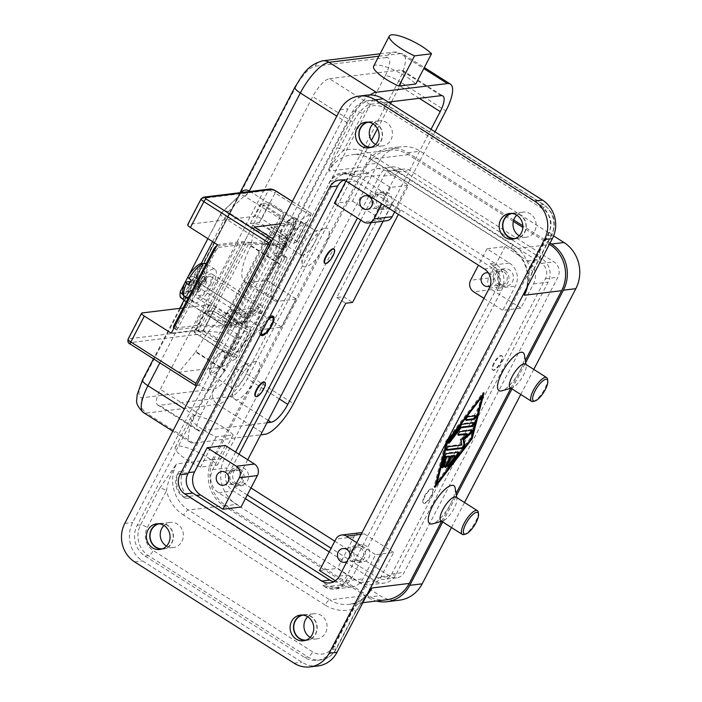 <?xml version="1.0" encoding="UTF-8"?>
<svg xmlns="http://www.w3.org/2000/svg" width="702" height="702" viewBox="0 0 702 702"><rect width="100%" height="100%" fill="white"/><g stroke="black" fill="none" stroke-linecap="round" stroke-linejoin="round"><path stroke-width="0.53" stroke-dasharray="3.51 2.63" d="M261.451 332.511A9.846 3.185 -57.6 0 1 263.417 326.412A9.846 3.185 -57.6 0 1 267.971 319.989M272.973 316.962A11.25 3.642 -57.6 0 1 270.77 324.657A11.25 3.642 -57.6 0 1 261.635 334.801M260.881 334.907A11.25 3.642 -57.6 0 1 260.214 334.705A11.25 3.642 -57.6 0 1 261.723 325.763A11.25 3.642 -57.6 0 1 272.279 315.716A11.25 3.642 -57.6 0 1 272.745 316.233M260.635 334.073A11.25 3.642 -57.6 0 1 262.846 326.483A11.25 3.642 -57.6 0 1 268.778 318.436M225.254 445.48L212.662 469.673A16.874 15.426 -97 0 0 218.576 492.743L241.032 507.011M329.212 551.895L374.745 580.817A16.874 15.426 -97 0 0 384.354 583.055A16.874 15.426 -97 0 0 395.779 574.859L548.165 282.125A16.874 15.426 -97 0 0 542.251 259.047L400.781 169.182A16.874 15.426 -97 0 0 391.181 166.944A16.874 15.426 -97 0 0 379.756 175.131L357.441 217.997M235.6 452.053L227.36 467.874A16.874 15.426 -97 0 0 233.283 490.952L245.393 498.639M345.919 181.142L346.963 179.142A16.874 15.426 83 0 1 358.389 170.955A16.874 15.426 83 0 1 367.988 173.183L390.444 187.452L408.538 185.24L386.082 170.972A16.874 15.426 -97 0 0 376.483 168.743A16.874 15.426 -97 0 0 365.058 176.93L352.457 201.123L334.363 203.334M328.738 183.634L330.001 181.213A16.874 15.426 83 0 1 341.426 173.025A16.874 15.426 83 0 1 351.026 175.263L353.273 176.685A19.682 17.998 -97 0 0 342.067 174.078A19.682 17.998 -97 0 0 328.738 183.634L333.257 183.082L183.389 470.981A19.682 17.998 -97 0 0 190.295 497.902L327.264 584.924A19.682 17.998 -97 0 0 338.469 587.521A19.682 17.998 -97 0 0 351.799 577.974L501.676 290.075A19.682 17.998 -97 0 0 494.77 263.153L357.792 176.132A19.682 17.998 -97 0 0 346.595 173.526A19.682 17.998 -97 0 0 333.257 183.082M178.87 471.533A19.682 17.998 -97 0 0 185.767 498.455L183.52 497.034A16.874 15.426 83 0 1 177.606 473.955L178.87 471.533L183.389 470.981M333.669 248.956A8.433 2.729 -57.6 0 1 332.537 255.668A8.433 2.729 -57.6 0 1 324.622 263.197M264.4 382.02A8.433 2.729 -57.6 0 1 263.268 388.724A8.433 2.729 -57.6 0 1 255.352 396.261M333.748 581.739A14.058 12.855 -97 0 0 337.794 581.94A14.058 12.855 -97 0 0 347.315 575.122L497.183 287.215A14.058 12.855 -97 0 0 492.251 267.988L355.273 180.976A14.058 12.855 -97 0 0 347.271 179.115A14.058 12.855 -97 0 0 343.401 180.282M514.25 238.838A12.934 11.829 -97 0 0 515.961 238.759A12.934 11.829 -97 0 0 526.026 228.624A12.934 11.829 -97 0 0 520.191 214.794A12.934 11.829 -97 0 0 512.829 213.083A12.934 11.829 -97 0 0 511.144 213.426M305.186 640.443A12.934 11.829 -97 0 0 306.906 640.373A12.934 11.829 -97 0 0 316.962 630.238A12.934 11.829 -97 0 0 311.126 616.4A12.934 11.829 -97 0 0 303.764 614.689A12.934 11.829 -97 0 0 302.079 615.031M161.478 549.148A12.934 11.829 -97 0 0 163.189 549.078A12.934 11.829 -97 0 0 173.254 538.934A12.934 11.829 -97 0 0 167.409 525.105A12.934 11.829 -97 0 0 160.047 523.394A12.934 11.829 -97 0 0 158.371 523.736M370.542 147.543A12.934 11.829 -97 0 0 372.253 147.464A12.934 11.829 -97 0 0 382.318 137.329A12.934 11.829 -97 0 0 376.474 123.499A12.934 11.829 -97 0 0 369.112 121.788A12.934 11.829 -97 0 0 367.436 122.13M367.085 95.121A28.124 25.711 -97 0 0 348.043 108.766L132.678 522.472A28.124 25.711 -97 0 0 142.541 560.933L301.974 662.214A28.124 25.711 -97 0 0 317.98 665.935M490.25 263.706L492.497 265.128A16.874 15.426 83 0 1 498.411 288.206L497.148 290.628A19.682 17.998 -97 0 0 490.25 263.706L494.77 263.153M497.148 290.628L501.676 290.075M347.279 578.527L346.016 580.94A16.874 15.426 83 0 1 334.591 589.127A16.874 15.426 83 0 1 324.991 586.898L322.745 585.477A19.682 17.998 -97 0 0 333.95 588.074A19.682 17.998 -97 0 0 347.279 578.527L351.799 577.974M322.745 585.477L327.264 584.924M353.273 176.685L357.792 176.132M185.767 498.455L190.295 497.902M380.572 103.677A22.499 20.569 -97 0 0 367.769 100.702A22.499 20.569 -97 0 0 352.536 111.618L137.171 525.324A22.499 20.569 -97 0 0 145.06 556.089L304.493 657.379A22.499 20.569 -97 0 0 317.295 660.354A22.499 20.569 -97 0 0 332.529 649.429L547.893 235.732A22.499 20.569 -97 0 0 540.005 204.958L380.572 103.677L383.968 103.264L543.392 204.545A22.499 20.569 83 0 1 551.281 235.31L532.142 272.095A5.625 1.369 27.5 0 0 532.634 271.841A5.625 1.369 27.5 0 0 532.423 271.06A5.625 1.369 27.5 0 0 529.905 268.963L549.052 232.186A16.874 15.426 -97 0 0 543.137 209.108L383.704 107.827A16.874 15.426 -97 0 0 362.68 113.785L343.532 150.561A5.625 1.369 27.5 0 0 339.698 148.622A5.625 1.369 27.5 0 0 336.776 147.982L355.923 111.206A22.499 20.569 83 0 1 371.165 100.289A22.499 20.569 83 0 1 383.968 103.264A5.625 1.825 122.4 0 1 384.459 103.352A5.625 1.825 122.4 0 1 384.828 104.484A5.625 1.825 122.4 0 1 383.704 107.827M455.203 488.188A22.499 7.292 -57.6 0 1 450.807 503.58A22.499 7.292 -57.6 0 1 432.537 523.867M524.473 355.124A22.499 7.292 -57.6 0 1 520.077 370.524A22.499 7.292 -57.6 0 1 501.807 390.803M441.602 521.279L456.063 493.488M510.863 388.215L525.333 360.433M456.037 497.104A14.058 4.554 -57.6 0 1 456.897 498.657A14.058 4.554 -57.6 0 1 454.15 508.274A14.058 4.554 -57.6 0 1 442.734 520.954A14.058 4.554 -57.6 0 1 440.961 520.84M478.229 512.206A14.058 4.554 -57.6 0 1 475.482 521.832A14.058 4.554 -57.6 0 1 464.066 534.503M510.231 387.776A14.058 4.554 122.4 0 0 512.004 387.89A14.058 4.554 122.4 0 0 523.42 375.219A14.058 4.554 122.4 0 0 526.167 365.593A14.058 4.554 122.4 0 0 525.307 364.04M533.336 401.447A14.058 4.554 122.4 0 0 544.752 388.768A14.058 4.554 122.4 0 0 547.499 379.141M513.329 221.358L408.336 154.659A33.74 30.853 -97 0 0 389.136 150.202A33.74 30.853 -97 0 0 366.277 166.576L324.719 246.411A22.499 7.292 122.4 0 0 324.894 228.343A22.499 7.292 122.4 0 0 306.625 248.622A22.499 7.292 122.4 0 0 302.237 264.022A22.499 7.292 122.4 0 0 310.925 264.171A22.499 7.292 122.4 0 0 324.719 246.411L255.449 379.475A22.499 7.292 122.4 0 0 255.633 361.407A22.499 7.292 122.4 0 0 237.355 381.686A22.499 7.292 122.4 0 0 232.967 397.086A22.499 7.292 122.4 0 0 241.655 397.235A22.499 7.292 122.4 0 0 255.449 379.475L213.891 459.319A33.74 30.853 -97 0 0 225.728 505.466L367.19 595.331A33.74 30.853 -97 0 0 386.398 599.798M281.651 327.114L252.237 308.432L221.753 366.979L178.782 372.227L195.647 352.044L225.061 370.735L225.316 370.244A44.989 14.575 -57.6 0 1 244.858 342.225A44.989 14.575 -57.6 0 1 263.557 329.326L281.651 327.114L296.262 299.052L278.167 301.263A44.989 14.575 -57.6 0 1 274.192 300.526A44.989 14.575 -57.6 0 1 271.27 291.488A44.989 14.575 -57.6 0 1 280.221 264.768L280.475 264.277L251.062 245.595L254.352 227.071M225.061 370.735L208.204 390.917L283.766 245.753L280.475 264.277M251.062 245.595L250.807 246.077A44.989 14.575 122.4 0 0 241.857 272.797A44.989 14.575 122.4 0 0 244.779 281.844A44.989 14.575 122.4 0 0 248.754 282.573L266.848 280.361L296.262 299.052M252.237 308.432L234.143 310.644A44.989 14.575 122.4 0 0 215.444 323.543A44.989 14.575 122.4 0 0 195.893 351.562L195.647 352.044M245.323 375.614A14.058 4.554 -57.6 0 1 232.134 388.171A14.058 4.554 -57.6 0 1 231.265 386.618A14.058 4.554 -57.6 0 1 234.012 376.992A14.058 4.554 -57.6 0 1 245.437 364.32A14.058 4.554 -57.6 0 1 247.209 364.435A14.058 4.554 -57.6 0 1 245.323 375.614M223.991 362.056A14.058 4.554 -57.6 0 1 210.793 374.622A14.058 4.554 -57.6 0 1 209.933 373.069A14.058 4.554 -57.6 0 1 212.68 363.443A14.058 4.554 -57.6 0 1 224.105 350.763A14.058 4.554 -57.6 0 1 225.877 350.886A14.058 4.554 -57.6 0 1 223.991 362.056M222.306 361.416A12.654 4.098 -57.6 0 1 214.54 371.402A12.654 4.098 -57.6 0 1 209.652 371.323A12.654 4.098 -57.6 0 1 212.127 362.662A12.654 4.098 -57.6 0 1 222.402 351.254A12.654 4.098 -57.6 0 1 222.306 361.416M303.282 243.927A14.058 4.554 122.4 0 0 300.535 253.554A14.058 4.554 122.4 0 0 301.395 255.107A14.058 4.554 122.4 0 0 314.593 242.55A14.058 4.554 122.4 0 0 316.479 231.37A14.058 4.554 122.4 0 0 314.698 231.256A14.058 4.554 122.4 0 0 303.282 243.927M281.95 230.379A14.058 4.554 122.4 0 0 279.203 240.005A14.058 4.554 122.4 0 0 280.063 241.558A14.058 4.554 122.4 0 0 293.26 229.001A14.058 4.554 122.4 0 0 295.147 217.822A14.058 4.554 122.4 0 0 293.366 217.699A14.058 4.554 122.4 0 0 281.95 230.379M281.397 229.598A12.654 4.098 122.4 0 0 278.922 238.259A12.654 4.098 122.4 0 0 283.81 238.338A12.654 4.098 122.4 0 0 291.567 228.352A12.654 4.098 122.4 0 0 291.672 218.19A12.654 4.098 122.4 0 0 281.397 229.598M509.459 263.057A16.874 15.426 83 0 1 515.373 286.135L502.781 310.328L520.875 308.117L533.467 283.924A16.874 15.426 -97 0 0 527.553 260.846L505.098 246.577L487.004 248.789L509.459 263.057L492.497 265.128M319.498 570.559L337.592 568.348L360.047 582.616A16.874 15.426 -97 0 0 369.647 584.845A16.874 15.426 -97 0 0 381.072 576.658L393.673 552.465L375.579 554.677L362.978 578.869A16.874 15.426 83 0 1 351.553 587.056A16.874 15.426 83 0 1 341.953 584.827L335.451 580.703M512.039 213.496A12.654 11.565 83 0 1 512.864 213.364A12.654 11.565 83 0 1 520.068 215.04A12.654 11.565 83 0 1 525.772 228.571A12.654 11.565 83 0 1 515.935 238.487A12.654 11.565 83 0 1 515.101 238.548M519.269 235.784A12.654 11.565 -97 0 0 526.105 237.241A12.654 11.565 -97 0 0 535.951 227.325A12.654 11.565 -97 0 0 530.238 213.794A12.654 11.565 -97 0 0 523.043 212.118A12.654 11.565 -97 0 0 516.751 215.181M302.974 615.101A12.654 11.565 83 0 1 303.799 614.97A12.654 11.565 83 0 1 311.004 616.646A12.654 11.565 83 0 1 316.707 630.177A12.654 11.565 83 0 1 306.871 640.092A12.654 11.565 83 0 1 306.037 640.163M310.205 637.398A12.654 11.565 -97 0 0 317.041 638.846A12.654 11.565 -97 0 0 326.886 628.931A12.654 11.565 -97 0 0 321.174 615.4A12.654 11.565 -97 0 0 313.978 613.732A12.654 11.565 -97 0 0 307.687 616.786M159.266 523.806A12.654 11.565 83 0 1 160.082 523.674A12.654 11.565 83 0 1 167.287 525.35A12.654 11.565 83 0 1 172.999 538.882A12.654 11.565 83 0 1 163.154 548.797A12.654 11.565 83 0 1 162.329 548.867M166.488 546.095A12.654 11.565 -97 0 0 173.333 547.551A12.654 11.565 -97 0 0 183.178 537.635A12.654 11.565 -97 0 0 177.466 524.104A12.654 11.565 -97 0 0 170.261 522.428A12.654 11.565 -97 0 0 163.97 525.491M368.331 122.201A12.654 11.565 83 0 1 369.147 122.069A12.654 11.565 83 0 1 376.351 123.736A12.654 11.565 83 0 1 382.063 137.267A12.654 11.565 83 0 1 372.218 147.183A12.654 11.565 83 0 1 371.393 147.253M375.552 144.489A12.654 11.565 -97 0 0 382.397 145.946A12.654 11.565 -97 0 0 392.242 136.03A12.654 11.565 -97 0 0 386.53 122.499A12.654 11.565 -97 0 0 379.326 120.823A12.654 11.565 -97 0 0 373.034 123.885M549.412 244.287L522.823 227.395M325.096 605.01L183.626 515.136A5.625 1.825 -57.6 0 1 186.065 511.635A5.625 1.825 -57.6 0 1 188.408 510.029L329.87 599.894A5.625 1.825 122.4 0 0 327.536 601.509A5.625 1.825 122.4 0 0 325.096 605.01A39.365 35.995 83 0 0 352.843 609.108A5.625 1.369 -152.5 0 1 355.352 611.205A5.625 1.369 -152.5 0 1 355.563 611.986A5.625 1.369 -152.5 0 1 355.072 612.241L335.925 649.017A22.499 20.569 83 0 1 320.691 659.933A22.499 20.569 83 0 1 307.88 656.958L148.455 555.677A22.499 20.569 83 0 1 140.567 524.912L159.714 488.136A5.625 1.369 -152.5 0 1 162.627 488.776A5.625 1.369 -152.5 0 1 166.462 490.707L147.315 527.492A16.874 15.426 -97 0 0 153.238 550.561L312.662 651.842A16.874 15.426 -97 0 0 333.696 645.893L352.843 609.108L368.252 593.199C363.136 599.613 356.739 603.334 349.078 604.361A33.74 30.853 -97 0 0 366.619 595.428M159.714 488.136L176.571 463.873C171.034 473.411 167.664 482.362 166.462 490.707A39.365 35.995 83 0 0 183.626 515.136M512.75 244.533A5.625 1.825 122.4 0 0 511.626 247.867A5.625 1.825 122.4 0 0 511.995 248.999C524.929 258.415 529.817 271.437 526.658 288.066L529.905 268.963A39.365 35.995 83 0 0 512.75 244.533L371.279 154.659A39.365 35.995 83 0 0 343.532 150.561C337.741 155.633 332.888 162.487 328.966 171.139C330.124 164.338 332.73 156.625 336.776 147.982M247.279 495.015L234.047 486.609A11.25 10.284 83 0 1 230.107 471.226L238.97 454.185M360.81 220.138L383.748 176.062A11.25 10.284 83 0 1 391.374 170.604A11.25 10.284 83 0 1 397.771 172.095L541.488 263.39A11.25 10.284 83 0 1 545.428 278.773L391.777 573.929A11.25 10.284 83 0 1 384.161 579.387A11.25 10.284 83 0 1 377.755 577.904L331.107 548.262M334.793 541.181L390.198 576.386A11.25 10.284 -97 0 0 396.604 577.869A11.25 10.284 -97 0 0 404.22 572.411L557.871 277.255A11.25 10.284 -97 0 0 553.922 261.872L410.214 170.577A11.25 10.284 -97 0 0 403.808 169.085A11.25 10.284 -97 0 0 396.191 174.544L371.147 222.657M247.727 459.749L242.541 469.699A11.25 10.284 -97 0 0 246.49 485.091L250.965 487.934M553.597 235.907L420.287 151.22A33.74 30.853 -97 0 0 401.079 146.753A33.74 30.853 -97 0 0 378.229 163.136L224.579 458.292A33.74 30.853 -97 0 0 236.407 504.44L380.124 595.735A33.74 30.853 -97 0 0 399.333 600.201M451.491 527.527L464.522 502.492M520.761 394.463L533.792 369.427M513.724 219.998L407.844 152.738A33.74 30.853 -97 0 0 388.645 148.28A33.74 30.853 -97 0 0 365.786 164.654L212.136 459.81A33.74 30.853 -97 0 0 223.973 505.958L367.681 597.262A33.74 30.853 -97 0 0 376.342 601.026M550.043 243.076L522.823 225.781M442.734 521.963L456.414 495.682M512.004 388.899L525.684 362.618M471.34 438.162L482.02 396.63M482.414 395.121L483.099 392.479L445.814 441.216L433.976 486.837L435.565 484.766M483.994 393.05L483.099 392.479M436.468 483.581L471.261 438.109M481.203 396.112L446.797 441.093L435.872 483.204L470.279 438.223L481.511 396.305M434.88 487.407L433.976 486.837M446.709 441.786L445.814 441.216M471.174 438.794L470.279 438.223M466.584 433.582L460.231 439.452L460.916 444.471L447.876 446.06A2.106 0.684 122.4 0 0 446.209 447.744A2.106 0.684 122.4 0 0 445.796 449.657A2.106 0.684 122.4 0 0 445.989 449.692L446.586 449.613M461.135 440.022L460.231 439.452M471.384 430.273A2.106 0.684 122.4 0 0 471.27 429.668A2.106 0.684 122.4 0 0 471.086 429.633L459.441 431.054A2.106 0.684 122.4 0 0 457.783 432.739A2.106 0.684 122.4 0 0 457.371 434.652A2.106 0.684 122.4 0 0 457.555 434.687L458.152 434.608M461.811 445.042L460.916 444.471M473.297 422.902A2.106 0.684 122.4 0 0 473.183 422.297A2.106 0.684 122.4 0 0 472.999 422.262L461.451 423.675A2.106 0.684 122.4 0 0 460.249 424.666L448.49 440.04A2.106 0.684 122.4 0 0 447.622 442.637A2.106 0.684 122.4 0 0 448.49 442.26M475.122 415.882A2.106 0.684 122.4 0 0 475.008 415.277A2.106 0.684 122.4 0 0 474.824 415.242L467.19 416.172A2.106 0.684 122.4 0 0 465.531 417.857A2.106 0.684 122.4 0 0 465.119 419.77A2.106 0.684 122.4 0 0 465.303 419.805L465.9 419.735M458.099 452.29A2.106 0.684 122.4 0 0 457.985 451.676A2.106 0.684 122.4 0 0 457.792 451.64L446.051 453.08A2.106 0.684 122.4 0 0 443.901 455.888L441.172 466.418A2.106 0.684 122.4 0 0 441.251 467.199A2.106 0.684 122.4 0 0 442.111 466.83M449.183 456.098L444.463 465.163A2.106 0.684 122.4 0 0 444.182 466.848A2.106 0.684 122.4 0 0 445.05 466.461M454.44 455.449L447.981 463.89A2.106 0.684 122.4 0 0 447.113 466.488A2.106 0.684 122.4 0 0 447.99 466.11M390.444 187.452L381.897 203.878M382.801 194.98A6.915 6.327 83 0 1 385.924 202.378A6.915 6.327 83 0 1 380.537 207.801A6.915 6.327 83 0 1 376.605 206.879A6.915 6.327 83 0 1 373.482 199.482A6.915 6.327 83 0 1 378.861 194.068A6.915 6.327 83 0 1 382.801 194.98M394.629 211.969L408.538 185.24M352.457 201.123L381.651 219.673A8.433 7.713 -97 0 0 386.451 220.788M380.317 207.88A8.714 7.968 -97 0 0 385.284 209.029A8.714 7.968 -97 0 0 392.058 202.202A8.714 7.968 -97 0 0 388.127 192.875A8.714 7.968 -97 0 0 383.169 191.725A8.714 7.968 -97 0 0 376.386 198.561A8.714 7.968 -97 0 0 380.317 207.88M383.608 193.427A8.714 7.968 83 0 1 387.539 202.755A8.714 7.968 83 0 1 380.756 209.582A8.714 7.968 83 0 1 375.798 208.433A8.714 7.968 83 0 1 371.858 199.114A8.714 7.968 83 0 1 378.641 192.278A8.714 7.968 83 0 1 383.608 193.427M239.224 470.779A6.915 6.327 83 0 1 242.348 478.176A6.915 6.327 83 0 1 236.969 483.599A6.915 6.327 83 0 1 233.029 482.686A6.915 6.327 83 0 1 229.905 475.289A6.915 6.327 83 0 1 235.284 469.866A6.915 6.327 83 0 1 239.224 470.779M236.741 483.678A8.714 7.968 -97 0 0 241.707 484.836A8.714 7.968 -97 0 0 248.49 478.001A8.714 7.968 -97 0 0 244.55 468.682A8.714 7.968 -97 0 0 239.593 467.532A8.714 7.968 -97 0 0 232.81 474.359A8.714 7.968 -97 0 0 236.741 483.678M240.031 469.234A8.714 7.968 83 0 1 243.963 478.553A8.714 7.968 83 0 1 237.179 485.389A8.714 7.968 83 0 1 232.222 484.231A8.714 7.968 83 0 1 228.29 474.912A8.714 7.968 83 0 1 235.065 468.085A8.714 7.968 83 0 1 240.031 469.234M483.968 298.376L502.781 310.328M487.004 248.789L478.448 265.216M488.294 272.806A6.915 6.327 83 0 1 490.487 273.666A6.915 6.327 83 0 1 493.717 279.931A6.915 6.327 83 0 1 490.224 285.863M504.054 272.007A6.915 6.327 83 0 1 507.177 279.405A6.915 6.327 83 0 1 501.798 284.828A6.915 6.327 83 0 1 497.858 283.915A6.915 6.327 83 0 1 494.734 276.518A6.915 6.327 83 0 1 500.114 271.095A6.915 6.327 83 0 1 504.054 272.007M520.875 308.117L491.681 289.566A8.433 7.713 83 0 1 488.724 278.027L505.098 246.577M501.579 284.907A8.714 7.968 -97 0 0 506.537 286.065A8.714 7.968 -97 0 0 513.32 279.229A8.714 7.968 -97 0 0 509.38 269.91A8.714 7.968 -97 0 0 504.422 268.761A8.714 7.968 -97 0 0 497.639 275.588A8.714 7.968 -97 0 0 501.579 284.907M504.861 270.463A8.714 7.968 83 0 1 508.792 279.782A8.714 7.968 83 0 1 502.018 286.618A8.714 7.968 83 0 1 497.051 285.46A8.714 7.968 83 0 1 493.12 276.14A8.714 7.968 83 0 1 499.903 269.314A8.714 7.968 83 0 1 504.861 270.463M494.164 363.478A8.433 2.729 122.4 0 0 493.032 370.191A8.433 2.729 122.4 0 0 500.947 362.653A8.433 2.729 122.4 0 0 502.079 355.949A8.433 2.729 122.4 0 0 494.164 363.478M424.894 496.542A8.433 2.729 122.4 0 0 423.771 503.255A8.433 2.729 122.4 0 0 431.686 495.717A8.433 2.729 122.4 0 0 432.818 489.013A8.433 2.729 122.4 0 0 424.894 496.542M424.447 496.261A8.433 2.729 -57.6 0 1 432.362 488.724A8.433 2.729 -57.6 0 1 431.23 495.428A8.433 2.729 -57.6 0 1 423.315 502.965A8.433 2.729 -57.6 0 1 424.447 496.261M500.5 362.364A8.433 2.729 122.4 0 0 501.632 355.66A8.433 2.729 122.4 0 0 493.717 363.197A8.433 2.729 122.4 0 0 492.585 369.901A8.433 2.729 122.4 0 0 500.5 362.364M356.765 542.725L375.579 554.677M350.149 555.44A6.915 6.327 83 0 1 347.007 561.46M360.477 547.814A6.915 6.327 83 0 1 363.601 555.212A6.915 6.327 83 0 1 358.222 560.635A6.915 6.327 83 0 1 354.282 559.713A6.915 6.327 83 0 1 351.158 552.325A6.915 6.327 83 0 1 356.546 546.902A6.915 6.327 83 0 1 360.477 547.814M359.678 532.809A8.433 7.713 -97 0 0 353.966 536.898L337.592 568.348M393.673 552.465L364.478 533.924A8.433 7.713 -97 0 0 361.881 532.879M358.002 560.714A8.714 7.968 -97 0 0 362.96 561.863A8.714 7.968 -97 0 0 369.743 555.036A8.714 7.968 -97 0 0 365.812 545.717A8.714 7.968 -97 0 0 360.846 544.559A8.714 7.968 -97 0 0 354.062 551.395A8.714 7.968 -97 0 0 358.002 560.714M361.284 546.27A8.714 7.968 83 0 1 365.224 555.589A8.714 7.968 83 0 1 358.441 562.416A8.714 7.968 83 0 1 353.475 561.267A8.714 7.968 83 0 1 349.543 551.947A8.714 7.968 83 0 1 356.326 545.112A8.714 7.968 83 0 1 361.284 546.27M283.766 245.753L274.78 240.049L199.219 385.205L208.204 390.917M221.753 366.979L235.819 358.775L199.684 335.828A2.808 0.684 27.5 0 0 196.314 334.538L129.589 342.69A2.808 0.684 27.5 0 0 130.704 344.252L195.823 385.626M196.551 385.538L199.219 385.205L178.782 372.227M183.117 307.941L208.801 304.8A5.625 1.369 -152.5 0 1 215.558 307.379L251.255 330.063L235.819 358.775M280.721 223.841L297.323 221.814L266.848 280.361M272.911 238.855L274.78 240.049L272.122 240.374M292.348 201.527L311.381 213.619L297.323 221.814M311.381 213.619L297.35 241.514L261.653 218.831A5.625 1.369 27.5 0 0 254.896 216.26L188.18 224.412A5.625 1.369 27.5 0 0 187.68 224.666M296.648 241.927L293.761 243.357A2.808 0.684 -152.5 0 1 290.216 242.12L259.354 222.516L250.307 223.622L284.652 246.639A2.808 0.684 -152.5 0 1 285.828 247.955A2.808 0.684 -152.5 0 1 285.749 248.025L282.38 249.991L292.708 230.151L306.976 222.086L296.648 241.927L297.35 241.514M250.351 330.344L240.224 350.307L226.167 358.511L236.284 338.539L239.654 336.574A2.808 0.684 27.5 0 0 239.733 336.495A2.808 0.684 27.5 0 0 238.557 335.187L204.212 312.171L213.259 311.065L244.12 330.668A2.808 0.684 27.5 0 0 247.666 331.906L250.351 330.344L240.023 350.184L237.346 351.746A2.808 0.684 -152.5 0 1 233.792 350.509L202.931 330.905L193.884 332.011L228.229 355.028A2.808 0.684 -152.5 0 1 229.405 356.335A2.808 0.684 -152.5 0 1 229.326 356.414L225.956 358.38M251.255 330.063L250.553 330.475M171.253 333.204L196.139 330.168L227.738 333.108L236.284 338.539M227.738 333.108L273.833 244.559L242.234 241.62L217.348 244.656M282.38 249.991L273.833 244.559M292.708 230.151L296.077 228.194A2.808 0.684 27.5 0 0 296.156 228.115A2.808 0.684 27.5 0 0 294.98 226.799L260.635 203.782L269.682 202.676L300.544 222.28A2.808 0.684 27.5 0 0 304.089 223.517L306.976 222.086M213.259 311.065L202.931 330.905M204.212 312.171L193.884 332.011M260.635 203.782L250.307 223.622M269.682 202.676L259.354 222.516M296.446 241.795L306.774 221.955M196.139 330.168L242.234 241.62M173.692 328.159A3.94 1.272 122.4 0 0 174.043 328.22L176.29 329.642L197.771 327.018A167.313 40.698 -152.5 0 1 205.44 326.684L236.144 327.088L234.029 325.649A3.94 1.658 124.2 0 0 235.679 324.877A3.94 1.658 124.2 0 0 237.373 322.876L241.409 316.391A3.94 1.658 -55.8 0 1 243.111 314.391A3.94 1.658 -55.8 0 1 244.752 313.618L246.858 315.049A3.94 1.658 124.2 0 0 245.217 315.821A3.94 1.658 124.2 0 0 243.515 317.822L239.487 324.315A3.94 1.658 -55.8 0 1 237.785 326.307A3.94 1.658 -55.8 0 1 236.144 327.088M286.126 257.099A3.94 1.658 -55.8 0 1 286.574 257.23A3.94 1.658 -55.8 0 1 286.96 258.108A3.94 1.658 -55.8 0 1 286.276 260.512L284.17 259.082A3.94 1.658 124.2 0 0 284.854 256.678A3.94 1.658 124.2 0 0 284.468 255.8A3.94 1.658 124.2 0 0 284.012 255.668L286.126 257.099L277.088 256.985L274.982 255.554A3.94 1.658 -55.8 0 1 274.526 255.423A3.94 1.658 -55.8 0 1 274.157 254.738A3.94 1.658 -55.8 0 1 274.552 252.729L277.281 246.218A3.94 1.658 124.2 0 0 277.676 244.208A3.94 1.658 124.2 0 0 277.299 243.524A3.94 1.658 124.2 0 0 276.851 243.392L278.966 244.831L248.262 244.428A167.313 40.698 27.5 0 0 240.602 244.761L219.112 247.385L216.865 245.963A3.94 1.272 122.4 0 0 216.646 246.016M214.487 250.158L215.76 250.965L176.465 326.448L175.193 325.64M176.29 329.642A3.94 1.272 -57.6 0 1 175.939 329.58A3.94 1.272 -57.6 0 1 175.684 328.79A3.94 1.272 -57.6 0 1 176.465 326.448M215.76 250.965A3.94 1.272 -57.6 0 1 217.471 248.517A3.94 1.272 -57.6 0 1 219.112 247.385M278.966 244.831A3.94 1.658 -55.8 0 1 279.414 244.963A3.94 1.658 -55.8 0 1 279.782 245.639A3.94 1.658 -55.8 0 1 279.396 247.657L276.658 254.159A3.94 1.658 124.2 0 0 276.272 256.177A3.94 1.658 124.2 0 0 276.641 256.853A3.94 1.658 124.2 0 0 277.088 256.985M246.858 315.049L255.897 315.163L253.791 313.733A3.94 1.658 124.2 0 0 255.66 312.759A3.94 1.658 124.2 0 0 257.467 310.372L259.573 311.802A3.94 1.658 -55.8 0 1 257.766 314.189A3.94 1.658 -55.8 0 1 255.897 315.163M286.276 260.512L259.573 311.802M274.982 255.554L284.012 255.668M216.865 245.963L237.899 243.392A170.121 41.383 -152.5 0 1 246.148 242.997L276.851 243.392M234.029 325.649L203.334 325.254A170.121 41.383 27.5 0 0 195.077 325.649L174.043 328.22M212.416 285.021A19.682 6.379 122.4 0 0 215.049 269.366A19.682 6.379 122.4 0 0 196.586 286.951A19.682 6.379 122.4 0 0 193.945 302.597A19.682 6.379 122.4 0 0 212.416 285.021M187.715 291.558L193.147 281.133L198.701 280.458L204.335 283.169A19.682 6.379 122.4 0 0 205.677 280.739A19.682 6.379 122.4 0 0 206.853 278.325L201.22 275.614L195.665 276.298L201.088 265.865L198.824 266.146L193.401 276.57L202.378 282.274L200.123 282.555L194.322 279.861L191.804 284.696L197.604 287.39L199.859 287.118L190.883 281.405L185.451 291.839L199.605 291.681L185.451 291.839M188.671 285.082L191.804 284.696M199.859 287.118L197.341 291.953M193.147 281.133L202.123 286.837L204.387 286.565L201.202 283.547L204.335 283.169M199.605 291.681L202.123 286.837M197.604 287.39L200.123 282.555M194.322 279.861L191.19 280.247M193.401 276.57L187.592 277.378M198.824 266.146L204.896 277.439L202.378 282.274M204.896 277.439L207.16 277.158L201.088 265.865M201.202 283.547L203.72 278.712L206.906 281.721L204.642 282.002L195.665 276.298M204.642 282.002L207.16 277.158M206.906 281.721L204.387 286.565M206.853 278.325L203.72 278.712M284.17 259.082L257.467 310.372M253.791 313.733L244.752 313.618M210.152 285.293A14.058 4.554 122.4 0 0 212.039 274.113A14.058 4.554 122.4 0 0 198.841 286.679A14.058 4.554 122.4 0 0 196.955 297.85A14.058 4.554 122.4 0 0 210.152 285.293M248.245 318.059A14.058 4.554 -57.6 0 1 261.442 305.502A14.058 4.554 -57.6 0 1 259.556 316.681A14.058 4.554 -57.6 0 1 246.358 329.238A14.058 4.554 -57.6 0 1 248.245 318.059M258.424 316.813A11.25 3.642 -57.6 0 1 247.867 326.86A11.25 3.642 -57.6 0 1 249.377 317.918A11.25 3.642 -57.6 0 1 259.933 307.871A11.25 3.642 -57.6 0 1 258.424 316.813M209.02 285.433A11.25 3.642 -57.6 0 1 198.464 295.481A11.25 3.642 -57.6 0 1 199.973 286.539A11.25 3.642 -57.6 0 1 210.53 276.491A11.25 3.642 -57.6 0 1 209.02 285.433M273.359 234.775A11.25 2.738 27.5 0 0 273.411 234.696A11.25 2.738 27.5 0 0 264.873 227.167A11.25 2.738 27.5 0 0 253.51 224.219L263.583 204.87A11.25 2.738 -152.5 0 1 264.531 204.44A11.25 2.738 -152.5 0 1 278.036 209.591A11.25 2.738 -152.5 0 1 283.485 215.338A11.25 2.738 -152.5 0 1 283.433 215.426A11.25 2.738 -152.5 0 1 280.721 215.751L270.647 235.109A11.25 2.738 -152.5 0 1 258.915 230.054A11.25 2.738 -152.5 0 1 253.457 224.307A11.25 2.738 -152.5 0 1 253.51 224.219L208.169 311.319A11.25 2.738 27.5 0 0 208.117 311.398A11.25 2.738 27.5 0 0 213.575 317.146A11.25 2.738 27.5 0 0 225.307 322.2L215.233 341.558A11.25 2.738 27.5 0 0 217.945 341.225A11.25 2.738 27.5 0 0 217.997 341.146A11.25 2.738 27.5 0 0 212.548 335.398A11.25 2.738 27.5 0 0 199.035 330.247A11.25 2.738 27.5 0 0 198.096 330.677L208.169 311.319A11.25 2.738 -152.5 0 1 219.542 314.259A11.25 2.738 -152.5 0 1 228.071 321.788A11.25 2.738 -152.5 0 1 228.018 321.876A11.25 2.738 -152.5 0 1 225.307 322.2L270.647 235.109A11.25 2.738 27.5 0 0 273.359 234.775M289.461 224.622A5.625 1.825 122.4 0 0 291.795 223.008A5.625 1.825 122.4 0 0 294.243 219.507L243.866 316.277A5.625 1.825 122.4 0 0 244.98 312.934A5.625 1.825 122.4 0 0 244.621 311.802A5.625 1.825 122.4 0 0 244.12 311.714L199.21 283.187A16.874 4.107 -152.5 0 1 198.929 283.003L197.104 278.782L198.473 273.569L238.777 196.148L240.97 194.524L244.27 195.911A16.874 4.107 27.5 0 0 244.55 196.086L289.461 224.622L270.788 226.904L283.845 235.854L286.986 239.198L286.82 243.418A2.808 0.684 27.5 0 0 287.065 243.296A2.808 0.684 27.5 0 0 285.968 242.032L286.39 238.215L285.003 236.39L283.845 235.854L268.331 237.75L229.589 213.136A2.808 0.684 -152.5 0 1 228.255 211.653L244.27 195.911A5.625 1.931 122.8 0 0 248.701 191.637M182.915 298.754A5.625 5.441 45.5 0 1 180.511 291.233L198.473 273.569A5.625 1.369 27.5 0 0 198.543 273.482C196.516 276.579 197.236 281.827 199.447 283.117A5.625 1.931 -57.2 0 0 198.929 283.003L182.915 298.754A2.808 0.684 27.5 0 0 184.249 300.237L222.99 324.842L242.523 322.481L245.665 319.445A2.808 0.684 -152.5 0 1 246.762 320.709A2.808 0.684 -152.5 0 1 246.516 320.84L243.129 323.464L238.505 322.946L225.447 313.996L227.79 312.381L230.238 308.88L270.542 231.458L271.656 228.124L270.788 226.904M240.926 192.594L198.543 273.096L196.578 278.457C195.621 282.476 196.349 285.538 198.771 287.627A11.25 2.738 27.5 0 0 198.956 287.75L243.866 316.277M228.255 211.653A5.625 5.441 -134.5 0 0 221.797 212.487L238.838 196.06A5.625 1.369 27.5 0 0 238.873 195.946A5.625 1.369 27.5 0 0 238.838 195.674M199.21 283.187A5.625 1.825 -57.6 0 1 199.71 283.275L199.456 283.117A5.625 1.931 -57.2 0 1 198.771 287.627M225.447 313.996L244.12 311.714M370.059 94.945A33.74 10.934 122.4 0 0 347.49 122.947L195.103 415.689A33.74 10.934 122.4 0 0 190.575 442.506A33.74 10.934 122.4 0 0 193.559 443.059L260.679 434.854M233.152 434.819A25.307 6.16 27.5 0 0 210.697 420.551A25.307 6.16 27.5 0 0 191.014 417.032A25.307 6.16 27.5 0 0 216.225 436.89L233.152 434.819L217.409 465.057A25.307 6.16 27.5 0 0 194.954 450.798A25.307 6.16 27.5 0 0 175.272 447.279A25.307 6.16 27.5 0 0 200.482 467.128L217.409 465.057M216.225 436.89L200.482 467.128M384.626 205.625L336.767 297.551L343.559 296.727L391.409 204.791L384.626 205.625L393.611 211.328L435.003 131.818M336.767 297.551L345.753 303.264M393.611 211.328L400.394 210.495L398.385 214.356M391.409 204.791L400.394 210.495M343.559 296.727L352.536 302.43M373.631 66.234A25.307 6.16 -152.5 0 1 393.313 69.752A25.307 6.16 -152.5 0 1 415.768 84.021M266.979 422.762L199.859 430.967A19.682 6.379 -57.6 0 1 198.122 430.642A19.682 6.379 -57.6 0 1 200.754 414.996L353.15 122.253A19.682 6.379 -57.6 0 1 369.884 104.352L388.241 102.106M431.019 129.291L383.187 221.183M369.884 104.352L329.457 78.677A19.682 6.379 122.4 0 0 312.732 96.578L160.337 389.32A19.682 6.379 122.4 0 0 157.696 404.966A19.682 6.379 122.4 0 0 159.442 405.282L230.677 396.577A19.682 6.379 122.4 0 0 247.411 378.676L371.411 140.47M329.457 78.677L400.702 69.972A19.682 6.379 122.4 0 1 402.439 70.288L442.857 95.972M377.509 128.756L390.602 103.615M391.602 101.702L399.807 85.934A19.682 6.379 122.4 0 0 402.439 70.288M198.096 330.677L215.233 341.558M280.721 215.751L263.583 204.87M212.662 469.673L227.36 467.874M365.058 176.93L379.756 175.131M330.001 181.213L346.963 179.142M177.606 473.955L188.513 472.621M484.336 268.954L492.251 267.988M347.358 181.941L355.273 180.976M124.763 523.438L132.678 522.472M340.128 109.731L348.043 108.766M294.059 663.179L301.974 662.214M134.626 561.898L142.541 560.933M489.268 288.189L497.183 287.215M339.399 576.088L347.315 575.122M532.142 272.095L525.544 290.137M547.893 235.732L551.281 235.31A5.625 1.369 27.5 0 0 551.781 235.056A5.625 1.369 27.5 0 0 551.57 234.284A5.625 1.369 27.5 0 0 549.052 232.186M332.529 649.429L335.925 649.017A5.625 1.369 27.5 0 0 336.416 648.762A5.625 1.369 27.5 0 0 336.205 647.99A5.625 1.369 27.5 0 0 333.696 645.893M367.637 593.471L355.072 612.241M225.728 505.466L188.408 510.029A33.74 30.853 -97 0 1 176.571 463.873L213.891 459.319M137.171 525.324L140.567 524.912A5.625 1.369 -152.5 0 1 143.48 525.552A5.625 1.369 -152.5 0 1 147.315 527.492M352.536 111.618L355.923 111.206A5.625 1.369 27.5 0 1 358.836 111.846A5.625 1.369 27.5 0 1 362.68 113.785M527.474 286.425A33.74 30.853 -97 0 0 512.486 249.096L371.025 159.222A33.74 30.853 -97 0 0 351.816 154.756A33.74 30.853 -97 0 0 328.966 171.139L366.277 166.576M278.167 301.263L248.754 282.573M234.143 310.644L263.557 329.326M386.082 170.972L400.781 169.182M498.411 288.206L515.373 286.135M360.047 582.616L374.745 580.817M218.576 492.743L233.283 490.952M183.52 497.034L196.551 495.436M324.991 586.898L341.953 584.827M381.072 576.658L395.779 574.859M351.026 175.263L367.988 173.183M527.553 260.846L542.251 259.047M367.19 595.331L329.87 599.894A33.74 30.853 -97 0 0 349.078 604.361L362.846 602.676M371.279 154.659A5.625 1.825 122.4 0 0 370.165 158.003A5.625 1.825 122.4 0 0 370.524 159.135L511.995 248.999A5.625 1.825 122.4 0 0 512.486 249.096L549.245 244.603M389.136 150.202L351.816 154.756C358.397 154.01 364.636 155.467 370.524 159.135A5.625 1.825 122.4 0 0 371.025 159.222L408.336 154.659M145.06 556.089L148.455 555.677A5.625 1.825 122.4 0 0 150.79 554.062A5.625 1.825 122.4 0 0 153.238 550.561M304.493 657.379L307.88 656.958A5.625 1.825 122.4 0 0 310.223 655.352A5.625 1.825 122.4 0 0 312.662 651.842M540.005 204.958L543.392 204.545A5.625 1.825 -57.6 0 1 543.892 204.642A5.625 1.825 -57.6 0 1 544.261 205.765A5.625 1.825 -57.6 0 1 543.137 209.108M383.748 176.062L396.191 174.544M230.107 471.226L242.541 469.699M212.136 459.81L224.579 458.292M365.786 164.654L378.229 163.136M407.844 152.738L420.287 151.22M367.681 597.262L380.124 595.735M223.973 505.958L236.407 504.44M397.771 172.095L410.214 170.577M541.488 263.39L553.922 261.872M545.428 278.773L557.871 277.255M391.777 573.929L404.22 572.411M377.755 577.904L390.198 576.386M234.047 486.609L246.49 485.091M458.16 435.065L457.555 434.687M460.345 431.625L459.441 431.054M471.981 430.203L471.086 429.633M446.586 450.07L445.989 449.692M448.771 446.63L447.876 446.06M473.894 422.832L472.999 422.262M449.385 440.61L448.49 440.04M461.144 425.236L460.249 424.666M462.355 424.245L461.451 423.675M465.9 420.182L465.303 419.805M468.085 416.742L467.19 416.172M475.719 415.812L474.824 415.242M458.696 452.211L457.792 451.64M448.885 464.461L447.981 463.89M445.366 465.733L444.463 465.163M442.067 466.988L441.172 466.418M444.805 456.458L443.901 455.888M446.955 453.65L446.051 453.08M381.651 219.673L363.557 221.885M533.467 283.924L548.165 282.125M488.724 278.027L470.63 280.238M491.681 289.566L473.587 291.778M346.016 580.94L362.978 578.869M353.966 536.898L335.872 539.11M364.478 533.924L361.135 534.327M208.801 304.8L195.323 330.695A2.808 2.571 -97 0 0 196.314 334.538M128.106 339.101A5.625 1.369 -152.5 0 1 128.606 338.847A2.808 2.571 -97 0 0 129.589 342.69M215.558 307.379L202.079 333.266A2.808 0.913 -57.6 0 1 200.86 335.021A2.808 0.913 -57.6 0 1 199.684 335.828M250.807 246.077L280.221 264.768M225.316 370.244L195.893 351.562M270.279 189.005A2.808 2.571 -97 0 0 268.375 190.374L201.649 198.526A2.808 2.571 83 0 1 203.203 197.227M275.5 190.707A2.808 0.913 -57.6 0 1 275.684 191.277A2.808 0.913 -57.6 0 1 275.123 192.945A5.625 1.369 27.5 0 0 268.375 190.374L254.896 216.26M310.828 215.628L275.123 192.945L261.653 218.831M188.18 224.412L201.649 198.526A5.625 1.369 27.5 0 0 201.158 198.78M142.085 312.96L128.606 338.847L195.323 330.695A5.625 1.369 -152.5 0 1 202.079 333.266L237.785 355.949M244.12 330.668L233.792 350.509M247.666 331.906L237.346 351.746M238.557 335.187L228.229 355.028M239.654 336.574L229.326 356.414M296.077 228.194L285.749 248.025M294.98 226.799L284.652 246.639M300.544 222.28L290.216 242.12M304.089 223.517L293.761 243.357M248.262 244.428L205.44 326.684M274.552 252.729L276.658 254.159M279.396 247.657L277.281 246.218M243.515 317.822L241.409 316.391M237.373 322.876L239.487 324.315M237.899 243.392L195.077 325.649M246.148 242.997L203.334 325.254M202.088 281.739A19.682 6.379 -57.6 0 1 184.959 296.893M187.838 277.246A16.874 5.467 -57.6 0 1 200.825 264.338A16.874 5.467 -57.6 0 1 201.22 275.614M206.072 263.662A19.682 6.379 -57.6 0 1 204.607 276.904M198.701 280.458A16.874 5.467 -57.6 0 1 185.714 293.366A16.874 5.467 -57.6 0 1 185.319 282.09M265.988 239.356A5.625 1.825 -57.6 0 1 268.331 237.75A5.625 5.142 83 0 1 270.761 241.181A5.625 5.142 83 0 1 270.296 245.437L286.82 243.418L246.516 320.84L230.002 322.859A5.625 1.369 -152.5 0 1 223.245 320.279L263.548 242.866A5.625 1.825 -57.6 0 1 265.988 239.356M207.862 238.627L221.797 212.487A5.625 5.441 -134.5 0 0 220.814 213.812A8.433 2.053 27.5 0 0 220.718 213.943A8.433 2.053 27.5 0 0 224.807 218.252A5.625 1.825 -57.6 0 1 227.255 214.751A5.625 1.825 -57.6 0 1 229.589 213.136M180.414 291.356A8.433 2.053 -152.5 0 1 180.511 291.233L220.814 213.812L238.777 196.148A5.625 1.369 27.5 0 0 238.838 196.06L198.543 273.482A5.625 1.369 27.5 0 0 198.578 273.359A5.625 1.369 27.5 0 0 198.543 273.096M294.884 87.241A11.25 2.738 -152.5 0 1 295.875 86.732L143.489 379.466A22.499 7.292 122.4 0 0 142.462 397.718L213.706 389.013A11.25 10.284 -97 0 0 212.767 397.525A11.25 10.284 -97 0 0 217.646 404.396L146.402 413.101A11.25 10.284 83 0 1 141.532 406.23A11.25 10.284 83 0 1 142.462 397.718M142.497 379.984A11.25 2.738 -152.5 0 1 143.489 379.466M159.845 362.873L198.956 287.75A5.625 1.825 -57.6 0 0 200.07 284.407A5.625 1.825 -57.6 0 0 199.71 283.275L244.621 311.802M244.55 196.086A5.625 1.825 122.4 0 0 246.885 194.472A5.625 1.825 122.4 0 0 248.982 191.611M294.243 219.507L250.114 191.47M212.627 241.655L224.807 218.252L263.548 242.866A5.625 1.369 27.5 0 0 270.296 245.437L230.002 322.859A5.625 5.142 83 0 1 226.904 325.447A5.625 5.142 83 0 1 226.193 325.588A5.625 5.142 83 0 1 222.99 324.842A5.625 1.825 -57.6 0 1 222.49 324.754A5.625 1.825 -57.6 0 1 222.13 323.622A5.625 1.825 -57.6 0 1 223.245 320.279L184.503 295.674A8.433 2.053 -152.5 0 1 183.134 294.743M184.249 300.237A5.625 1.825 -57.6 0 1 183.749 300.14M193.559 443.059L146.402 413.101A33.74 10.934 -57.6 0 1 143.427 412.557M213.706 389.013A22.499 7.292 122.4 0 0 232.827 368.55A11.25 2.738 -152.5 0 1 238.654 369.831A11.25 2.738 -152.5 0 1 246.332 373.71A33.74 10.934 -57.6 0 1 217.646 404.396L264.803 434.354M232.827 368.55L385.214 75.816A11.25 2.738 -152.5 0 1 391.04 77.097A11.25 2.738 -152.5 0 1 398.718 80.967L246.332 373.71L293.489 403.659M322.622 60.811A11.25 10.284 -97 0 0 321.191 61.1A11.25 10.284 -97 0 0 315.005 66.269A22.499 7.292 122.4 0 0 295.875 86.732M385.214 75.816A22.499 7.292 122.4 0 0 386.24 57.564A11.25 10.284 83 0 1 392.436 52.396A11.25 10.284 83 0 1 393.866 52.106A11.25 10.284 83 0 1 400.263 53.598A33.74 10.934 -57.6 0 1 403.246 54.142A33.74 10.934 -57.6 0 1 398.718 80.967L445.875 110.925M386.24 57.564L315.005 66.269M378.852 56.213L400.263 53.598L423.815 68.559M195.103 415.689L184.398 408.889M230.238 308.88L245.665 319.445L285.968 242.032L270.542 231.458M201.369 263.285L184.503 295.674A5.625 1.825 -57.6 0 0 184.205 296.288M347.49 122.947L336.784 116.146M200.754 414.996L160.337 389.32M199.859 430.967L159.442 405.282M353.15 122.253L312.732 96.578M441.119 95.647L400.702 69.972M268.199 420.41L230.677 396.577M279.361 398.973L247.411 378.676M419.287 98.315L399.807 85.934M261.337 335.424L260.214 334.705M272.279 315.716L273.403 316.435M515.961 238.759L512.574 239.18M306.906 640.373L303.51 640.786M163.189 549.078L159.793 549.49M372.253 147.464L368.857 147.885M365.724 122.201L369.112 121.788M156.66 523.806L160.047 523.394M300.368 615.11L303.764 614.689M509.433 213.496L512.829 213.083M329.87 582.906L337.794 581.94M339.356 180.081L347.271 179.115M333.95 588.074L338.469 587.521M342.067 174.078L346.595 173.526M456.721 497.534L456.897 498.657M526.167 365.593L525.982 364.47M512.004 387.89L510.907 388.206M274.192 300.526L244.779 281.844M231.265 386.618L232.967 397.086M232.134 388.171L210.793 374.622M209.652 371.323L209.933 373.069M302.237 264.022L300.535 253.554M301.395 255.107L280.063 241.558M279.203 240.005L278.922 238.259M314.707 231.256L324.903 228.343M295.147 217.822L316.479 231.37M291.672 218.19L293.375 217.699M442.734 520.954L441.637 521.27M245.437 364.32L255.633 361.407M247.209 364.435L225.877 350.886M222.402 351.254L224.105 350.763M376.483 168.743L391.181 166.944M369.647 584.845L384.354 583.055M526.105 237.241L515.935 238.487M512.864 213.364L523.043 212.118M317.041 638.846L306.871 640.092M303.799 614.97L313.978 613.732M173.333 547.551L163.154 548.797M160.082 523.674L170.261 522.428M382.397 145.946L372.218 147.183M369.147 122.069L379.326 120.823M367.769 100.702L371.165 100.289C375.903 99.763 380.335 100.781 384.459 103.352L543.892 204.642C554.194 212.662 556.818 222.797 551.781 235.056L532.634 271.832L528.685 281.169L526.64 288.127M317.295 660.354L320.691 659.933C327.667 658.88 332.915 655.159 336.416 648.762L355.563 611.986L366.786 595.112M388.645 148.28L401.079 146.753M403.808 169.085L391.374 170.604M396.604 577.869L384.161 579.387M457.371 434.652L458.266 435.222M471.27 429.668L472.174 430.238M445.796 449.657L446.7 450.228M473.183 422.297L474.087 422.867M447.622 442.637L448.517 443.208M465.119 419.77L466.014 420.34M475.008 415.277L475.903 415.847M457.985 451.676L458.88 452.246M447.113 466.488L448.016 467.058M444.182 466.848L445.077 467.418M441.251 467.199L442.146 467.769M358.389 170.955L341.426 173.025M366.97 209.459L380.537 207.801M380.756 209.582L385.284 209.029M223.394 485.257L236.969 483.599M237.179 485.389L241.707 484.836M488.223 286.486L501.798 284.828M502.018 286.618L506.537 286.065M351.553 587.056L334.591 589.127M432.362 488.724L432.818 489.013M501.632 355.66L502.079 355.949M492.585 369.901L493.032 370.191M423.771 503.255L423.315 502.965M344.656 562.293L358.222 560.635M358.441 562.416L362.96 561.863M500.114 271.095L486.547 272.753M504.422 268.761L499.903 269.314M235.284 469.866L221.718 471.525M239.593 467.532L235.065 468.085M378.861 194.068L365.294 195.726M383.169 191.725L378.641 192.278M356.546 546.902L342.971 548.56M360.846 544.559L356.326 545.112M292.392 201.439L311.521 213.592M229.405 356.335L239.733 336.495M285.828 247.955L296.156 228.115M173.842 328.246L175.939 329.58M284.468 255.8L286.574 257.23M276.641 256.853L274.526 255.423M277.299 243.524L279.414 244.963M193.945 302.597L187.899 298.754M215.049 269.366L206.142 263.706M212.039 274.113L261.442 305.502M247.867 326.86L198.464 295.481M259.933 307.871L210.53 276.491M246.358 329.238L196.955 297.85M283.485 215.338L273.411 234.696M271.305 227.009L285.003 236.39C287.065 237.179 287.759 239.479 287.065 243.287L246.762 320.709C245.56 322.613 244.068 323.587 242.295 323.622M239.987 192.708L183.985 300.289M179.782 308.353L153.501 358.845M228.071 321.788L217.997 341.146M186.328 301.772L222.49 324.754A5.625 5.625 0 0 0 226.193 325.588L242.304 323.613M380.107 53.791L393.866 52.106L403.246 54.142L424.341 67.55M190.575 442.506L172.78 431.203M191.014 417.032L175.272 447.279M188.338 276.14L187.592 277.58M185.231 282.107L184.538 283.441M157.696 404.966L198.122 430.642M208.117 311.398L253.457 224.307"/><path stroke-width="1.05" d="M267.971 319.989A9.846 3.185 -57.6 0 1 273.253 318.708A9.846 3.185 -57.6 0 1 271.332 325.447A9.846 3.185 -57.6 0 1 263.338 334.319A9.846 3.185 -57.6 0 1 261.451 332.511M263.338 334.319L261.635 334.801A11.25 3.642 -57.6 0 1 260.881 334.907M268.778 318.436A11.25 3.642 -57.6 0 1 273.403 316.435A11.25 3.642 -57.6 0 1 271.893 325.377A11.25 3.642 -57.6 0 1 261.337 335.424A11.25 3.642 -57.6 0 1 260.635 334.073M272.745 316.233A11.25 3.642 -57.6 0 1 272.973 316.962L273.253 318.708M194.568 471.884L207.16 447.692L225.254 445.48L254.449 464.022A8.433 7.713 83 0 1 257.406 475.561L241.032 507.011L222.938 509.222L200.482 494.954A16.874 15.426 83 0 1 194.568 471.884L188.513 472.621M357.441 217.997L235.6 452.053M381.897 203.878L374.069 218.901A8.433 7.713 83 0 1 368.357 222.999A8.433 7.713 83 0 1 363.557 221.885L334.363 203.334L345.919 181.142M325.07 263.487L324.622 263.197A8.433 2.729 -57.6 0 1 325.754 256.493A8.433 2.729 -57.6 0 1 333.669 248.956L334.117 249.245A8.433 2.729 122.4 0 0 326.202 256.783A8.433 2.729 122.4 0 0 325.07 263.487A8.433 2.729 122.4 0 0 332.985 255.949A8.433 2.729 122.4 0 0 334.117 249.245M255.8 396.551L255.352 396.261A8.433 2.729 -57.6 0 1 256.484 389.557A8.433 2.729 -57.6 0 1 264.4 382.02L264.847 382.309A8.433 2.729 -57.6 0 1 263.724 389.013A8.433 2.729 -57.6 0 1 255.8 396.551A8.433 2.729 -57.6 0 1 256.932 389.838A8.433 2.729 -57.6 0 1 264.847 382.309M343.401 180.282A14.058 12.855 -97 0 0 337.75 185.933L187.882 473.832A14.058 12.855 -97 0 0 192.813 493.067L329.791 580.08A14.058 12.855 -97 0 0 333.748 581.739M347.358 181.941L484.336 268.954A14.058 12.855 83 0 1 489.268 288.189L339.399 576.088A14.058 12.855 83 0 1 329.87 582.906A14.058 12.855 83 0 1 321.867 581.045L184.898 494.032A14.058 12.855 83 0 1 179.966 474.806L329.835 186.899A14.058 12.855 83 0 1 339.356 180.081A14.058 12.855 83 0 1 347.358 181.941M340.128 109.731L124.763 523.438A28.124 25.711 -97 0 0 134.626 561.898L294.059 663.179A28.124 25.711 -97 0 0 310.065 666.9A28.124 25.711 -97 0 0 329.106 653.255L544.462 239.549A28.124 25.711 -97 0 0 534.608 201.088L375.175 99.807A28.124 25.711 -97 0 0 359.17 96.086A28.124 25.711 -97 0 0 340.128 109.731M505.212 237.469A12.934 11.829 83 0 1 499.376 223.64A12.934 11.829 83 0 1 509.433 213.496A12.934 11.829 83 0 1 516.795 215.207A12.934 11.829 83 0 1 522.639 229.045A12.934 11.829 83 0 1 512.574 239.18A12.934 11.829 83 0 1 505.212 237.469M296.147 639.074A12.934 11.829 83 0 1 290.312 625.245A12.934 11.829 83 0 1 300.368 615.11A12.934 11.829 83 0 1 307.73 616.821A12.934 11.829 83 0 1 313.575 630.65A12.934 11.829 83 0 1 303.51 640.786A12.934 11.829 83 0 1 296.147 639.074M152.431 547.779A12.934 11.829 83 0 1 146.595 533.95A12.934 11.829 83 0 1 156.66 523.806A12.934 11.829 83 0 1 164.022 525.517A12.934 11.829 83 0 1 169.858 539.355A12.934 11.829 83 0 1 159.793 549.49A12.934 11.829 83 0 1 152.431 547.779M361.495 146.174A12.934 11.829 83 0 1 355.66 132.336A12.934 11.829 83 0 1 365.724 122.201A12.934 11.829 83 0 1 373.087 123.912A12.934 11.829 83 0 1 378.922 137.741A12.934 11.829 83 0 1 368.857 147.885A12.934 11.829 83 0 1 361.495 146.174M511.144 213.426A12.934 11.829 -97 0 0 502.632 224.14A12.934 11.829 -97 0 0 508.599 237.057A12.934 11.829 -97 0 0 514.25 238.838M302.079 615.031A12.934 11.829 -97 0 0 293.568 625.754A12.934 11.829 -97 0 0 299.535 638.662A12.934 11.829 -97 0 0 305.186 640.443M158.371 523.736A12.934 11.829 -97 0 0 149.859 534.459A12.934 11.829 -97 0 0 155.826 547.367A12.934 11.829 -97 0 0 161.478 549.148M367.436 122.13A12.934 11.829 -97 0 0 358.924 132.845A12.934 11.829 -97 0 0 364.891 145.753A12.934 11.829 -97 0 0 370.542 147.543M310.065 666.9L317.98 665.935A28.124 25.711 -97 0 0 337.021 652.29L552.386 238.583A28.124 25.711 -97 0 0 542.523 200.123L383.09 98.842A28.124 25.711 -97 0 0 367.085 95.121L359.17 96.086M441.637 521.27L432.537 523.867A22.499 7.292 -57.6 0 1 432.713 505.791A22.499 7.292 -57.6 0 1 446.516 488.039A22.499 7.292 -57.6 0 1 455.203 488.188L456.721 497.534M510.907 388.206L501.807 390.803A22.499 7.292 -57.6 0 1 501.983 372.736A22.499 7.292 -57.6 0 1 515.786 354.975A22.499 7.292 -57.6 0 1 524.473 355.124L525.982 364.47M362.846 602.676L386.398 599.798A33.74 30.853 -97 0 0 409.248 583.423L441.602 521.279M456.063 493.488L510.863 388.215M525.333 360.433L561.635 290.681A33.74 30.853 -97 0 0 549.806 244.533L549.412 244.287M446.709 441.786L483.994 393.05L472.156 438.68L434.88 487.407L446.709 441.786M464.066 534.503A14.058 4.554 -57.6 0 1 462.293 534.389L440.961 520.84A14.058 4.554 -57.6 0 1 442.848 509.661A14.058 4.554 -57.6 0 1 456.037 497.104L477.369 510.652A14.058 4.554 -57.6 0 1 478.229 512.206L478.518 513.952A12.654 4.098 -57.6 0 1 476.044 522.613A12.654 4.098 -57.6 0 1 465.768 534.02A12.654 4.098 -57.6 0 1 465.865 523.859A12.654 4.098 -57.6 0 1 473.631 513.864A12.654 4.098 -57.6 0 1 478.518 513.952M462.293 534.389A14.058 4.554 -57.6 0 1 464.18 523.209A14.058 4.554 -57.6 0 1 477.369 510.652M547.779 380.888L547.499 379.141A14.058 4.554 122.4 0 0 546.639 377.588L525.307 364.04A14.058 4.554 122.4 0 0 512.118 376.597A14.058 4.554 122.4 0 0 510.231 387.776L531.563 401.325A14.058 4.554 122.4 0 0 533.336 401.447L535.029 400.956A12.654 4.098 122.4 0 0 545.314 389.549A12.654 4.098 122.4 0 0 547.779 380.888A12.654 4.098 122.4 0 0 542.892 380.809A12.654 4.098 122.4 0 0 535.135 390.795A12.654 4.098 122.4 0 0 535.029 400.956M546.639 377.588A14.058 4.554 122.4 0 0 533.45 390.145A14.058 4.554 122.4 0 0 531.563 401.325M245.393 498.639L329.212 551.895M335.451 580.703L319.498 570.559L335.872 539.11A8.433 7.713 83 0 1 341.584 535.021A8.433 7.713 83 0 1 346.384 536.135L356.765 542.725M515.101 238.548A12.654 11.565 83 0 1 508.731 236.811A12.654 11.565 83 0 1 502.948 223.727A12.654 11.565 83 0 1 512.039 213.496M516.751 215.181A12.654 11.565 -97 0 0 518.91 235.565A12.654 11.565 -97 0 0 519.269 235.784M306.037 640.163A12.654 11.565 83 0 1 299.666 638.416A12.654 11.565 83 0 1 293.884 625.333A12.654 11.565 83 0 1 302.974 615.101M307.687 616.786A12.654 11.565 -97 0 0 309.845 637.179A12.654 11.565 -97 0 0 310.205 637.398M162.329 548.867A12.654 11.565 83 0 1 155.949 547.121A12.654 11.565 83 0 1 150.167 534.038A12.654 11.565 83 0 1 159.266 523.806M163.97 525.491A12.654 11.565 -97 0 0 166.128 545.875A12.654 11.565 -97 0 0 166.488 546.095M371.393 147.253A12.654 11.565 83 0 1 365.014 145.516A12.654 11.565 83 0 1 359.231 132.424A12.654 11.565 83 0 1 368.331 122.201M373.034 123.885A12.654 11.565 -97 0 0 375.193 144.27A12.654 11.565 -97 0 0 375.552 144.489M522.823 227.395L513.329 221.358M525.544 290.137L524.324 295.244L526.64 288.127M368.023 593.506L371.928 587.986L367.637 593.471M238.97 454.185L360.81 220.138M331.107 548.262L247.279 495.015M371.147 222.657L247.727 459.749M533.792 369.427L575.833 288.662A33.74 30.853 -97 0 0 563.996 242.515L553.597 235.907M376.342 601.026A33.74 30.853 -97 0 0 386.89 601.719L399.333 600.201A33.74 30.853 -97 0 0 422.183 583.827L451.491 527.527M464.522 502.492L520.761 394.463M250.965 487.934L334.793 541.181M525.684 362.618L563.39 290.189A33.74 30.853 -97 0 0 551.561 244.033L550.043 243.076M522.823 225.781L513.724 219.998M386.89 601.719A33.74 30.853 -97 0 0 409.74 585.345L442.734 521.963M456.414 495.682L512.004 388.899M482.02 396.63L482.414 395.121M472.156 438.68L471.34 438.162M435.565 484.766L436.468 483.581M482.107 396.683L447.692 441.663L436.767 483.775L471.174 438.794L482.107 396.683L481.511 396.305M446.955 453.65L458.696 452.211A2.106 0.684 -57.6 0 1 458.88 452.246A2.106 0.684 -57.6 0 1 458.011 454.843L449.412 466.093A2.106 0.684 -57.6 0 1 448.016 467.058A2.106 0.684 -57.6 0 1 448.885 464.461L455.335 456.019L451.781 456.458L447.06 465.531A2.106 0.684 -57.6 0 1 445.077 467.418A2.106 0.684 -57.6 0 1 445.366 465.733L450.087 456.669L446.533 457.099L444.48 464.996A2.106 0.684 -57.6 0 1 443.374 467.014A2.106 0.684 -57.6 0 1 442.146 467.769A2.106 0.684 -57.6 0 1 442.067 466.988L444.805 456.458A2.106 0.684 -57.6 0 1 446.955 453.65M475.719 415.812A2.106 0.684 -57.6 0 1 475.903 415.847A2.106 0.684 -57.6 0 1 475.491 417.76A2.106 0.684 -57.6 0 1 473.832 419.445L466.198 420.375A2.106 0.684 -57.6 0 1 466.014 420.34A2.106 0.684 -57.6 0 1 466.426 418.427A2.106 0.684 -57.6 0 1 468.085 416.742L475.719 415.812M462.355 424.245L473.894 422.832A2.106 0.684 -57.6 0 1 474.087 422.867A2.106 0.684 -57.6 0 1 473.674 424.78A2.106 0.684 -57.6 0 1 472.007 426.465L460.951 427.808L449.912 442.242A2.106 0.684 -57.6 0 1 448.517 443.208A2.106 0.684 -57.6 0 1 449.385 440.61L461.144 425.236A2.106 0.684 -57.6 0 1 462.355 424.245M461.811 445.042L461.135 440.022L467.479 434.152L458.45 435.258A2.106 0.684 -57.6 0 1 458.266 435.222A2.106 0.684 -57.6 0 1 458.678 433.309A2.106 0.684 -57.6 0 1 460.345 431.625L471.981 430.203A2.106 0.684 -57.6 0 1 472.174 430.238A2.106 0.684 -57.6 0 1 472.042 431.581A2.106 0.684 -57.6 0 1 470.77 433.424L464.022 439.671L464.75 444.998A2.106 0.684 -57.6 0 1 463.996 446.99A2.106 0.684 -57.6 0 1 462.539 448.35L446.884 450.263A2.106 0.684 -57.6 0 1 446.7 450.228A2.106 0.684 -57.6 0 1 447.113 448.315A2.106 0.684 -57.6 0 1 448.771 446.63L461.811 445.042M467.479 434.152L466.584 433.582L458.152 434.608M446.586 449.613L461.644 447.779A2.106 0.684 122.4 0 0 463.101 446.419A2.106 0.684 122.4 0 0 463.846 444.427L463.127 439.101L469.875 432.853A2.106 0.684 122.4 0 0 471.384 430.273M464.022 439.671L463.127 439.101M448.49 442.26A2.106 0.684 122.4 0 0 449.017 441.672L460.056 427.237L471.112 425.895A2.106 0.684 122.4 0 0 472.393 424.798A2.106 0.684 122.4 0 0 473.297 422.902M460.951 427.808L460.056 427.237M436.767 483.775L435.951 483.257M447.692 441.663L447.095 441.286M465.9 419.735L472.929 418.875A2.106 0.684 122.4 0 0 474.21 417.778A2.106 0.684 122.4 0 0 475.122 415.882M447.99 466.11A2.106 0.684 122.4 0 0 448.508 465.523L457.116 454.273A2.106 0.684 122.4 0 0 458.099 452.29M442.111 466.83A2.106 0.684 122.4 0 0 443.585 464.426L445.638 456.528L449.183 456.098L450.087 456.669M445.05 466.461A2.106 0.684 122.4 0 0 446.165 464.961L450.886 455.888L454.44 455.449L455.335 456.019M451.781 456.458L450.886 455.888M446.533 457.099L445.638 456.528M369.226 196.639A6.915 6.327 83 0 1 372.35 204.036A6.915 6.327 83 0 1 366.97 209.459A6.915 6.327 83 0 1 363.031 208.538A6.915 6.327 83 0 1 359.907 201.141A6.915 6.327 83 0 1 365.294 195.726A6.915 6.327 83 0 1 369.226 196.639M368.357 222.999L386.451 220.788A8.433 7.713 -97 0 0 392.164 216.69L394.629 211.969M222.938 509.222L239.312 477.772A8.433 7.713 -97 0 0 236.355 466.233L207.16 447.692M225.658 472.437A6.915 6.327 83 0 1 228.773 479.835A6.915 6.327 83 0 1 223.394 485.257A6.915 6.327 83 0 1 219.454 484.345A6.915 6.327 83 0 1 216.339 476.948A6.915 6.327 83 0 1 221.718 471.525A6.915 6.327 83 0 1 225.658 472.437M478.448 265.216L470.63 280.238A8.433 7.713 -97 0 0 473.587 291.778L483.968 298.376M490.224 285.863A6.915 6.327 83 0 1 488.223 286.486A6.915 6.327 83 0 1 484.292 285.574A6.915 6.327 83 0 1 481.168 278.176A6.915 6.327 83 0 1 486.547 272.753A6.915 6.327 83 0 1 488.294 272.806M347.007 561.46A6.915 6.327 83 0 1 344.656 562.293A6.915 6.327 83 0 1 340.716 561.372A6.915 6.327 83 0 1 337.592 553.975A6.915 6.327 83 0 1 342.971 548.56A6.915 6.327 83 0 1 346.911 549.473A6.915 6.327 83 0 1 350.149 555.44M361.881 532.879A8.433 7.713 -97 0 0 359.678 532.809L341.584 535.021M203.203 197.227A2.808 2.571 83 0 1 203.554 197.157L201.158 198.78L187.68 224.666A5.625 1.369 27.5 0 0 190.409 227.536L217.348 244.656L171.253 333.204L144.314 316.084L130.835 341.971A2.808 0.913 122.4 0 0 130.274 343.647A2.808 0.913 122.4 0 0 130.458 344.208L195.577 385.573A2.808 0.913 -57.6 0 0 195.823 385.626L196.551 385.538M195.577 385.573A2.808 0.913 -57.6 0 1 195.393 385.012A2.808 0.913 -57.6 0 1 195.955 383.345L130.835 341.971A5.625 1.369 -152.5 0 1 128.106 339.101C127.457 341.681 128.238 343.383 130.458 344.208M272.911 238.855L254.352 227.071L280.721 223.841M272.122 240.374L271.393 240.461L206.274 199.096A2.808 0.684 -152.5 0 1 205.16 197.534L271.876 189.373A2.808 0.684 -152.5 0 1 275.254 190.663L292.348 201.527M201.158 198.78A5.625 1.369 27.5 0 0 203.878 201.649L268.998 243.024A2.808 0.913 -57.6 0 1 270.226 241.269A2.808 0.913 -57.6 0 1 271.393 240.461M268.998 243.024L195.955 383.345M144.314 316.084A5.625 1.369 -152.5 0 1 141.585 313.215A5.625 1.369 -152.5 0 1 142.085 312.96L183.117 307.941M175.193 325.64L174.219 325.026A3.94 1.272 122.4 0 0 173.438 327.36A3.94 1.272 122.4 0 0 173.692 328.159L173.842 328.246M216.646 246.016A3.94 1.272 122.4 0 0 215.224 247.086A3.94 1.272 122.4 0 0 213.513 249.543L214.487 250.158M174.219 325.026L213.513 249.543M187.838 277.246L191.19 280.247A19.682 6.379 122.4 0 0 189.847 282.669A19.682 6.379 122.4 0 0 188.671 285.082L185.319 282.09L190.496 281.458M187.899 298.754L184.959 296.893C181.704 295.331 181.739 290.444 185.065 282.23L185.319 282.09M248.701 191.637A5.625 1.931 122.8 0 0 249.14 190.856C246.367 189.47 243.866 189.803 241.655 191.865L240.926 192.594M260.679 434.854L264.803 434.354A33.74 10.934 122.4 0 0 293.489 403.659L345.753 303.264L352.536 302.43L398.385 214.356M435.003 131.818L445.875 110.925A33.74 10.934 122.4 0 0 450.403 84.1A33.74 10.934 122.4 0 0 447.42 83.547L376.175 92.26A33.74 10.934 122.4 0 0 370.059 94.945M431.511 53.773L415.768 84.021L398.841 86.083A25.307 6.16 -152.5 0 1 373.631 66.234L389.373 35.995A25.307 6.16 27.5 0 0 414.584 55.844L431.511 53.773A25.307 6.16 27.5 0 0 409.055 39.514A25.307 6.16 27.5 0 0 389.373 35.995M398.841 86.083L414.584 55.844M383.187 221.183L287.829 404.352A19.682 6.379 -57.6 0 1 271.104 422.253L266.979 422.762M388.241 102.106L441.119 95.647A19.682 6.379 -57.6 0 1 442.857 95.972A19.682 6.379 -57.6 0 1 440.224 111.618L431.019 129.291M371.411 140.47L377.509 128.756M390.602 103.615L391.602 101.702M375.175 99.807L383.09 98.842M534.608 201.088L542.523 200.123M544.462 239.549L552.386 238.583M329.106 653.255L337.021 652.29M321.867 581.045L329.791 580.08M184.898 494.032L192.813 493.067M179.966 474.806L187.882 473.832M329.835 186.899L337.75 185.933M527.474 286.425A33.74 30.853 -97 0 1 524.324 295.244L561.635 290.681M366.619 595.428A33.74 30.853 -97 0 0 371.928 587.986L409.248 583.423M196.551 495.436L200.482 494.954M549.245 244.603L549.806 244.533M551.561 244.033L563.996 242.515M563.39 290.189L575.833 288.662M409.74 585.345L422.183 583.827M470.77 433.424L469.875 432.853M464.75 444.998L463.846 444.427M462.539 448.35L461.644 447.779M472.007 426.465L471.112 425.895M449.912 442.242L449.017 441.672M473.832 419.445L472.929 418.875M458.011 454.843L457.116 454.273M449.412 466.093L448.508 465.523M447.06 465.531L446.165 464.961M444.48 464.996L443.585 464.426M392.164 216.69L374.069 218.901M257.406 475.561L239.312 477.772M254.449 464.022L236.355 466.233M361.135 534.327L346.384 536.135M271.876 189.373A2.808 2.571 -97 0 0 270.279 189.005L203.554 197.157A2.808 2.571 83 0 1 205.16 197.534M190.409 227.536L203.878 201.649A2.808 0.913 -57.6 0 1 205.107 199.903A2.808 0.913 -57.6 0 1 206.274 199.096M275.254 190.663A2.808 0.913 -57.6 0 1 275.5 190.707L292.392 201.439M184.959 296.893A19.682 6.379 -57.6 0 1 186.425 283.652M188.943 278.817A19.682 6.379 -57.6 0 1 206.072 263.662L200.991 263.417C196.385 265.531 191.918 270.182 187.592 277.369M248.982 191.611A5.625 1.825 122.4 0 0 249.333 190.97L300.342 92.989A11.25 2.738 -152.5 0 1 295.314 88.794A11.25 2.738 -152.5 0 1 294.884 87.241L239.987 192.708M142.918 381.528A11.25 2.738 -152.5 0 1 142.497 379.984L137.162 394.603L136.741 399.798C135.916 403.176 138.145 407.432 143.427 412.557A33.74 10.934 -57.6 0 1 147.946 385.731A11.25 2.738 -152.5 0 1 142.918 381.528M184.398 408.889L147.946 385.731L159.845 362.873M250.114 191.47L249.333 190.97A11.25 2.738 -152.5 0 1 249.14 190.856M186.328 301.772L183.749 300.14A5.625 1.825 -57.6 0 1 183.389 299.008A5.625 1.825 -57.6 0 1 184.205 296.288M336.784 116.146L300.342 92.989A33.74 10.934 -57.6 0 1 329.019 62.302A11.25 10.284 -97 0 0 322.622 60.811C306.581 65.391 302.483 75.509 294.884 87.241M376.175 92.26L329.019 62.302L378.852 56.213M212.627 241.655L201.369 263.285M183.134 294.743A8.433 2.053 -152.5 0 1 180.414 291.356L184.538 283.441M447.42 83.547L423.815 68.559M271.104 422.253L268.199 420.41M287.829 404.352L279.361 398.973M440.224 111.618L419.287 98.315M465.768 534.02L464.066 534.512M368.322 593.111L366.786 595.112M275.5 190.707L270.279 189.005M141.585 313.215L128.106 339.101M183.985 300.289L179.782 308.353M153.501 358.845L142.497 379.984M380.107 53.791L322.622 60.811M172.78 431.203L143.427 412.557M207.862 238.627L188.338 276.14M187.592 277.58L185.231 282.107M183.749 300.14C181.142 296.999 179.159 299.306 180.414 291.356M450.403 84.1L424.341 67.55"/></g></svg>

